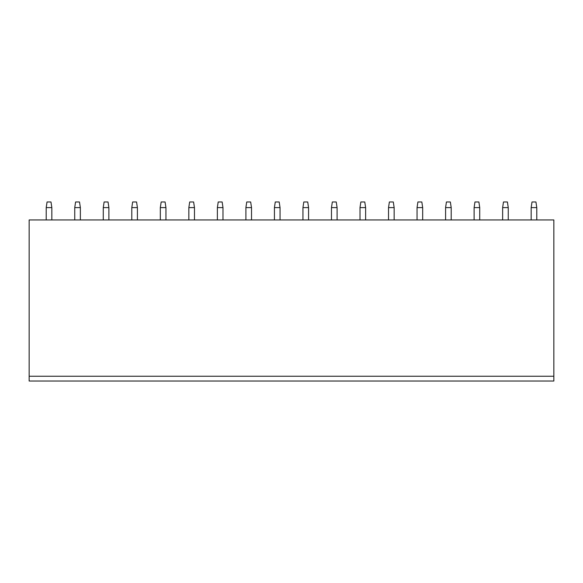 <?xml version="1.0" encoding="UTF-8"?>
<svg xmlns="http://www.w3.org/2000/svg" width="583" height="583" viewBox="0 0 583 583"><rect width="100%" height="100%" fill="white"/><g stroke="black" fill="none" stroke-linecap="round" stroke-linejoin="round"><path stroke-width="0.87" d="M29.15 376.239L29.15 381.012L553.85 381.012L553.85 219.959L29.15 219.959L29.15 376.239L553.85 376.239M46.217 207.606L51.836 207.606L50.991 201.988L47.063 201.988L46.217 207.606L46.217 219.959M51.836 207.606L51.836 219.959M74.748 207.606L80.359 207.606L79.521 201.988L75.586 201.988L74.748 207.606L74.748 219.959M80.359 207.606L80.359 219.959M103.271 207.606L108.89 207.606L108.044 201.988L104.117 201.988L103.271 207.606L103.271 219.959M108.89 207.606L108.89 219.959M131.802 207.606L137.413 207.606L136.575 201.988L132.64 201.988L131.802 207.606L131.802 219.959M137.413 207.606L137.413 219.959M160.325 207.606L165.944 207.606L165.098 201.988L161.17 201.988L160.325 207.606L160.325 219.959M165.944 207.606L165.944 219.959M188.848 207.606L194.467 207.606L193.622 201.988L189.694 201.988L188.848 207.606L188.848 219.959M194.467 207.606L194.467 219.959M217.379 207.606L222.99 207.606L222.152 201.988L218.217 201.988L217.379 207.606L217.379 219.959M222.99 207.606L222.99 219.959M245.902 207.606L251.521 207.606L250.675 201.988L246.747 201.988L245.902 207.606L245.902 219.959M251.521 207.606L251.521 219.959M274.433 207.606L280.044 207.606L279.199 201.988L275.271 201.988L274.433 207.606L274.433 219.959M280.044 207.606L280.044 219.959M302.956 207.606L308.567 207.606L307.729 201.988L303.801 201.988L302.956 207.606L302.956 219.959M308.567 207.606L308.567 219.959M331.479 207.606L337.098 207.606L336.253 201.988L332.325 201.988L331.479 207.606L331.479 219.959M337.098 207.606L337.098 219.959M360.01 207.606L365.621 207.606L364.783 201.988L360.848 201.988L360.01 207.606L360.01 219.959M365.621 207.606L365.621 219.959M388.533 207.606L394.152 207.606L393.306 201.988L389.378 201.988L388.533 207.606L388.533 219.959M394.152 207.606L394.152 219.959M417.056 207.606L422.675 207.606L421.83 201.988L417.902 201.988L417.056 207.606L417.056 219.959M422.675 207.606L422.675 219.959M445.587 207.606L451.198 207.606L450.36 201.988L446.425 201.988L445.587 207.606L445.587 219.959M451.198 207.606L451.198 219.959M474.11 207.606L479.729 207.606L478.883 201.988L474.956 201.988L474.11 207.606L474.11 219.959M479.729 207.606L479.729 219.959M502.641 207.606L508.252 207.606L507.414 201.988L503.479 201.988L502.641 207.606L502.641 219.959M508.252 207.606L508.252 219.959M531.164 207.606L536.783 207.606L535.937 201.988L532.009 201.988L531.164 207.606L531.164 219.959M536.783 207.606L536.783 219.959"/></g></svg>
